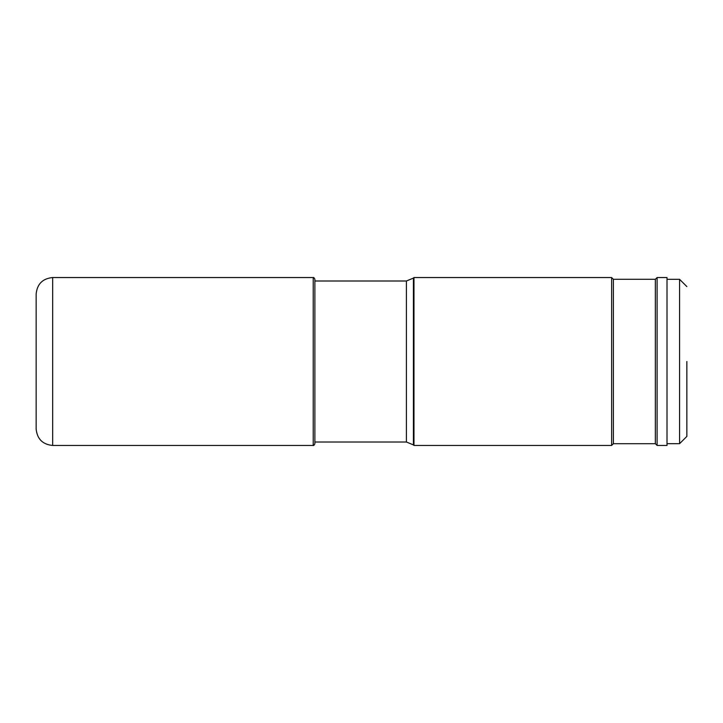 <?xml version="1.0" encoding="UTF-8"?>
<svg xmlns="http://www.w3.org/2000/svg" width="723" height="723" viewBox="0 0 723 723"><rect width="100%" height="100%" fill="white"/><g stroke="black" fill="none" stroke-linecap="round" stroke-linejoin="round"><path stroke-width="1.08" d="M406.416 442.006L406.416 280.994L314.876 280.994L314.876 279.195L314.876 443.805L314.876 442.006L406.416 442.006L413.429 444.916L413.429 278.084L413.972 277.542L413.972 445.458L611.613 445.458L611.613 277.542L413.972 277.542M36.15 294.062L36.15 428.938C37.126 438.969 42.639 444.482 52.68 445.458L52.68 277.542C42.639 278.518 37.126 284.031 36.15 294.062M686.85 361.5L686.85 436.421L686.85 361.5M686.85 286.579L679.575 279.304L679.575 443.696L686.85 436.421M657.099 277.542L667.013 277.542L667.013 445.458L657.099 445.458L657.099 277.542L655.345 279.295L655.345 443.705L657.099 445.458M655.345 279.295L613.366 279.295L613.366 443.705L655.345 443.705M613.366 443.705L611.613 445.458M613.366 279.295L611.613 277.542M52.68 277.542L313.222 277.542L313.222 445.458L52.68 445.458M313.222 277.542C313.565 277.18 314.116 277.731 314.876 279.195M313.222 445.458C313.565 445.82 314.116 445.269 314.876 443.805M667.013 443.696L679.575 443.696M667.013 279.304L679.575 279.304M413.429 444.916L413.972 445.458M406.416 280.994L413.429 278.084"/></g></svg>
